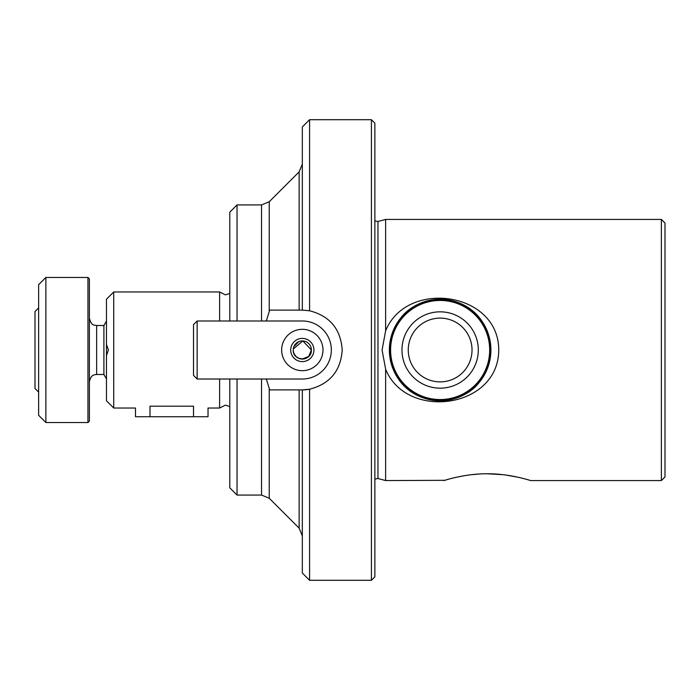 <?xml version="1.0" encoding="UTF-8"?>
<svg xmlns="http://www.w3.org/2000/svg" width="700" height="700" viewBox="0 0 700 700"><rect width="100%" height="100%" fill="white"/><g stroke="black" fill="none" stroke-linecap="round" stroke-linejoin="round"><path stroke-width="1.05" d="M87.955 277.463L89.399 278.915L89.399 421.085L87.955 422.537L87.955 277.463L45.876 277.463L45.876 422.537L87.955 422.537M45.876 422.537L38.623 415.284L38.623 284.716L45.876 277.463M38.623 392.07L35 388.447L35 311.553L38.623 307.93M103.906 374.483L96.652 374.483L96.652 325.517L103.906 325.517L103.906 374.483L106.47 378.919M331.336 350A29.015 29.015 0 0 1 302.321 379.015A29.015 29.015 0 0 0 331.336 350A29.015 29.015 0 0 0 302.321 320.985A29.015 29.015 0 0 1 331.336 350M313.924 350A11.602 11.602 0 0 0 302.321 338.398A11.602 11.602 0 0 0 290.71 350A11.602 11.602 0 0 0 302.321 361.602A11.602 11.602 0 0 0 313.924 350M322.989 350A20.676 20.676 0 0 0 302.321 329.324A20.676 20.676 0 0 0 281.645 350A20.676 20.676 0 0 0 302.321 370.676A20.676 20.676 0 0 0 322.989 350M229.784 379.015L229.784 487.821L237.037 495.075L237.037 379.015L261.546 379.015L197.146 379.015L193.515 375.384L193.515 324.616L197.146 320.985L237.037 320.985L237.037 204.925L261.546 204.925L261.546 320.985L237.037 320.985M197.146 320.985L197.146 379.015M113.724 408.03L113.724 291.97L106.47 299.224L106.47 400.776L113.724 408.03L135.485 408.03L135.485 416.736L149.992 416.736L149.992 406.184C131.276 408.196 131.276 408.196 149.992 406.184L193.515 406.184C212.231 408.196 212.231 408.196 193.515 406.184L193.515 416.736L149.992 416.736M219.625 379.015L219.625 408.03L208.023 408.03L208.023 416.736L193.515 416.736M342.213 350C340.751 370.895 329.866 383.967 309.575 389.226L302.321 389.891A39.891 39.891 0 0 0 309.575 389.226L309.575 580.3L371.411 580.3L371.411 119.7L309.575 119.7L309.575 310.774C329.849 316.006 340.725 329.079 342.213 350M661.378 219.433L665 223.064L665 476.936L661.378 480.567L661.378 219.433L385.63 219.433L385.63 330.803L382.078 350L385.63 369.197L385.63 480.567L444.736 480.314M371.411 580.3L374.859 576.852L374.859 123.148L371.411 119.7M490.91 350C489.65 319.909 468.545 299.906 440.099 299.224C409.605 301.481 392.691 318.404 389.366 350A50.776 50.776 0 0 1 440.142 299.224A50.776 50.776 0 0 1 490.91 350A50.776 50.776 0 0 1 440.142 400.776A50.776 50.776 0 0 1 389.366 350C390.679 380.082 411.591 399.989 439.994 400.776C470.558 398.65 487.524 381.727 490.91 350M385.63 330.803C406.691 278.88 498.759 291.655 498.75 350C498.61 408.669 406.402 420.858 385.63 369.197M487.287 473.778C464.669 473.559 443.572 480.716 443.914 480.567C443.52 480.725 464.695 473.55 487.287 473.778C509.959 473.567 531.003 480.716 530.661 480.567C531.02 480.725 509.924 473.559 487.287 473.778L502.854 474.67M505.601 475.011L517.633 477.146M523.504 478.546L527.319 479.579M106.47 344.488L108.43 350L106.47 355.512L106.47 350M293.317 348.941L302.846 340.953L311.386 350A9.065 9.065 0 0 0 302.321 340.935A9.065 9.065 0 0 0 293.256 350A9.065 9.065 0 0 0 302.321 359.065A9.065 9.065 0 0 0 311.386 350C311.946 361.707 292.688 361.69 293.256 350M304.964 341.329L302.47 340.935M298.865 341.618L293.939 346.544M113.724 291.97L219.625 291.97L219.625 320.985M444.92 480.261L447.335 479.561M457.109 477.111L463.47 475.86M470.951 474.758L478.817 474.04M309.575 119.7L302.321 126.954L302.321 310.109L269.692 310.109L266.306 320.985L261.546 320.985M237.037 495.075L261.546 495.075L261.546 379.015L237.037 379.015L266.306 379.015L269.692 389.891L302.321 389.891L302.321 573.046L309.575 580.3M309.575 310.774L302.321 310.109M266.306 379.015L302.321 379.015M302.321 320.985L266.306 320.985M293.317 351.059L293.947 353.474M293.965 353.535L295.916 356.414M295.969 356.475L298.865 358.382M298.97 358.426L302.12 359.065M302.172 359.065L308.683 356.457L311.386 350M389.55 354.384L389.366 350M237.037 204.925L229.784 212.179L229.784 320.985M389.646 348.381A50.523 50.523 0 0 0 438.515 400.496A50.523 50.523 0 0 0 490.63 351.619A50.523 50.523 0 0 0 441.761 299.504A50.523 50.523 0 0 0 389.646 348.381A50.523 50.523 0 0 1 441.761 299.504A50.523 50.523 0 0 1 490.63 351.619M374.859 220.885L377.974 221.489L377.974 478.511L374.859 479.115M261.546 204.925L269.238 201.74L269.238 311.824M269.238 388.176L269.238 498.26L299.136 528.15L299.136 389.891M299.136 310.109L299.136 171.85L302.321 164.15M401.993 348.775A38.167 38.167 0 0 0 438.918 388.15A38.167 38.167 0 0 0 478.284 351.225A38.167 38.167 0 0 0 441.359 311.85A38.167 38.167 0 0 0 401.993 348.775M408.266 348.976A31.885 31.885 0 0 0 439.119 381.868A31.885 31.885 0 0 0 472.01 351.024A31.885 31.885 0 0 0 441.158 318.132A31.885 31.885 0 0 0 408.266 348.976M390.618 348.408A49.551 49.551 0 0 0 438.55 399.525A49.551 49.551 0 0 0 489.659 351.592A49.551 49.551 0 0 0 441.726 300.475A49.551 49.551 0 0 0 390.618 348.408M96.652 374.483C94.561 374.868 91.053 374.194 89.399 381.736M103.906 325.517L106.47 321.081M96.652 325.517C94.57 324.756 91.7 326.725 89.399 318.264M219.625 408.03L225.435 405.125L229.784 406.578M219.625 291.97L225.435 294.875L229.784 293.422M377.974 478.511L385.63 480.567M530.661 480.567L661.378 480.567M261.546 495.075L269.238 498.26M269.238 201.74L299.136 171.85M299.136 528.15L302.321 535.85M377.974 221.489L385.63 219.433"/></g></svg>
